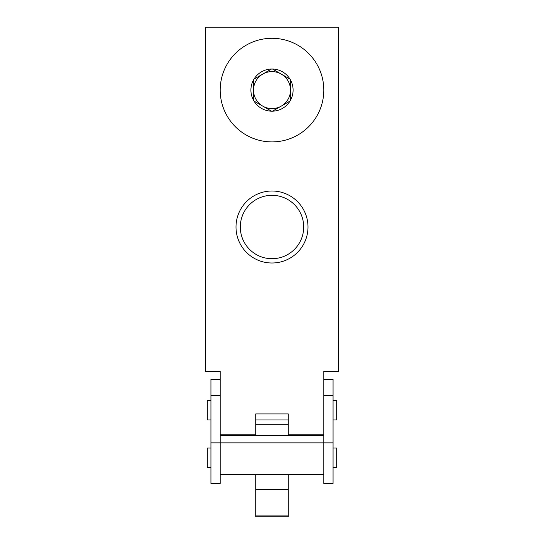 <?xml version="1.0" encoding="UTF-8"?>
<svg xmlns="http://www.w3.org/2000/svg" width="544" height="544" viewBox="0 0 544 544"><rect width="100%" height="100%" fill="white"/><g stroke="black" fill="none" stroke-linecap="round" stroke-linejoin="round"><path stroke-width="0.82" d="M323.802 434.214L323.802 371.314L338.599 371.314L338.599 27.2L205.401 27.2L205.401 371.314L220.198 371.314L220.198 434.214L255.721 434.214L255.721 413.936L288.279 413.936L288.279 434.214L323.802 434.214L323.802 483.453L333.05 483.453L333.05 379.304L323.802 379.304M220.198 434.214L220.198 483.453L210.95 483.453L210.95 379.304L220.198 379.304M236.008 227.004A35.992 35.992 0 0 0 290 258.176A35.992 35.992 0 0 0 290 195.833A35.992 35.992 0 0 0 236.008 227.004M240.305 227.004A31.695 31.695 0 0 0 287.851 254.456A31.695 31.695 0 0 0 287.851 199.56A31.695 31.695 0 0 0 240.305 227.004M210.95 442.87L333.05 442.87M323.802 474.436L220.198 474.436M323.802 435.526L220.198 435.526M210.95 400.717L207.25 400.717L207.25 419.961L210.95 419.961M333.05 400.717L336.75 400.717L336.75 419.961L333.05 419.961M210.95 447.977L207.25 447.977L207.25 467.221L210.95 467.221M333.05 447.977L336.75 447.977L336.75 467.221L333.05 467.221M288.279 434.214L288.279 435.526M288.279 474.436L288.279 516.8L255.721 516.8L255.721 474.436M255.721 434.214L255.721 435.526M272.483 111.187L271.517 111.187A21.094 21.094 0 0 1 253.98 101.062L253.497 100.225A21.094 21.094 0 0 1 253.497 79.975L253.98 79.145A21.094 21.094 0 0 1 271.517 69.02L272.483 69.02A21.094 21.094 0 0 1 290.02 79.145L290.503 79.975A21.094 21.094 0 0 1 290.503 100.225L290.02 101.062A21.094 21.094 0 0 1 272.483 111.187L290.02 101.062M323.802 90.1A51.802 51.802 0 0 0 246.099 45.24A51.802 51.802 0 0 0 246.099 134.966A51.802 51.802 0 0 0 323.802 90.1M290.503 100.225L290.503 79.975M253.98 101.062L271.517 111.187M253.497 79.975L253.497 100.225M271.517 69.02L253.98 79.145M290.02 79.145L272.483 69.02M290.503 90.1A18.503 18.503 0 0 0 262.752 74.079A18.503 18.503 0 0 0 262.752 106.121A18.503 18.503 0 0 0 290.503 90.1M323.802 395.549L333.05 395.549M220.198 395.549L210.95 395.549M288.279 489.695L255.721 489.695M288.279 515.093L255.721 515.093M288.279 419.961L255.721 419.961M288.279 424.3L255.721 424.3"/></g></svg>

